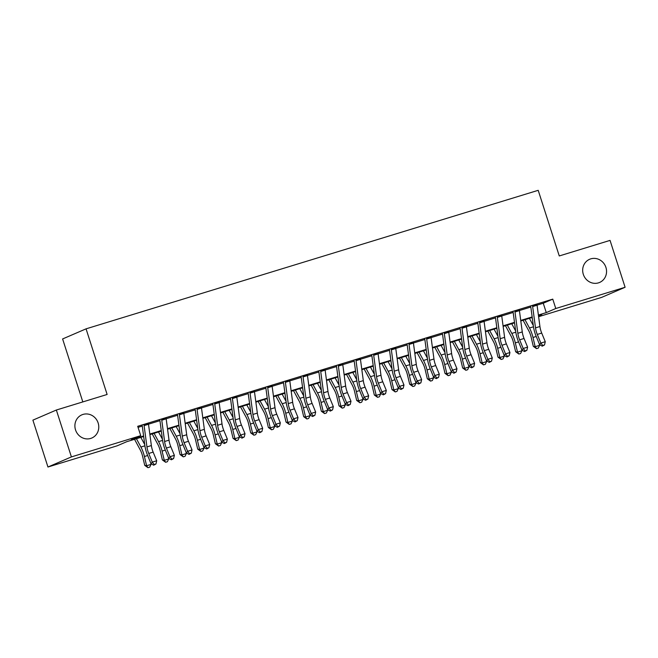 <?xml version="1.0" encoding="UTF-8"?>
<svg xmlns="http://www.w3.org/2000/svg" width="658" height="658" viewBox="0 0 658 658"><rect width="100%" height="100%" fill="white"/><g stroke="black" fill="none" stroke-linecap="round" stroke-linejoin="round"><path stroke-width="0.99" d="M98.141 422.971A12.609 11.811 -113.3 0 1 91.824 438.014A12.609 11.811 -113.3 0 1 75.53 429.896A12.609 11.811 -113.3 0 1 81.839 414.853A12.609 11.811 -113.3 0 1 98.141 422.971M605.919 267.403A12.609 11.811 -113.3 0 1 599.611 282.446A12.609 11.811 -113.3 0 1 583.309 274.328A12.609 11.811 -113.3 0 1 589.617 259.285A12.609 11.811 -113.3 0 1 605.919 267.403M82.826 401.915L62.609 338.952L86.058 328.844L538.203 190.318L559.267 255.954L610.048 240.392L625.1 287.275L601.651 297.383L538.614 316.695M531.985 317.543L532.33 318.62M143.666 436.509L126.78 441.683L117.272 445.779L47.952 467.015L71.401 456.907L140.722 435.67L131.213 439.766L143.592 435.974M71.401 456.907L56.349 410.024L32.9 420.141L47.952 467.015M148.445 423.777L144.028 425.126M166.104 418.365L161.687 419.714M183.763 412.953L179.346 414.31M201.43 407.541L197.013 408.898M219.089 402.128L214.673 403.486M236.748 396.716L232.332 398.074M254.416 391.313L249.999 392.661M272.075 385.901L267.658 387.249M289.734 380.489L285.325 381.837M307.401 375.076L302.984 376.434M325.06 369.664L320.643 371.022M342.719 364.252L338.311 365.609M360.387 358.84L355.97 360.197M378.046 353.436L373.629 354.785M395.705 348.024L391.296 349.373M413.372 342.612L408.955 343.961M431.031 337.2L426.614 338.549M448.69 331.788L444.282 333.145M466.358 326.376L461.941 327.733M484.017 320.964L479.6 322.321M501.684 315.56L497.267 316.909M519.343 310.148L514.926 311.497M537.068 305.131L543.261 303.231L552.769 299.135L137.711 426.294L140.722 435.67M138.057 427.371L142.268 426.08M148.502 424.171L159.935 420.668M166.161 418.759L177.594 415.256M183.829 413.347L195.253 409.852M201.488 407.935L212.921 404.44M219.147 402.531L230.58 399.028M236.814 397.119L248.239 393.616M254.473 391.707L265.906 388.204M272.132 386.295L283.565 382.791M289.8 380.883L301.224 377.379M307.459 375.471L318.891 371.976M325.118 370.059L336.551 366.564M342.785 364.655L354.21 361.152M360.444 359.243L371.877 355.739M378.103 353.831L389.536 350.327M395.771 348.419L407.195 344.915M413.43 343.007L424.862 339.503M431.089 337.595L442.521 334.099M448.756 332.183L460.181 328.687M466.415 326.779L477.848 323.275M484.082 321.367L495.507 317.863M501.741 315.955L513.166 312.451M519.401 310.543L530.833 307.039M537.002 304.736L532.585 306.085M56.349 410.024L107.122 394.471L86.058 328.844M552.769 299.135L555.78 308.512L625.1 287.275M538.392 315.026L546.272 312.608L555.78 308.512M149.827 434.066L161.251 430.562M167.486 428.654L178.918 425.15M185.153 423.242L196.578 419.738M202.812 417.83L214.237 414.326M220.471 412.418L231.904 408.922M238.138 407.006L249.563 403.51M255.798 401.602L267.23 398.098M273.457 396.19L284.889 392.686M291.124 390.778L302.548 387.274M308.783 385.366L320.216 381.862M326.442 379.954L337.875 376.45M344.109 374.542L355.534 371.046M361.768 369.13L373.201 365.634M379.427 363.726L390.86 360.222M397.095 358.314L408.519 354.81M414.754 352.902L426.187 349.398M432.413 347.49L443.846 343.986M450.08 342.078L461.505 338.574M467.739 336.666L479.172 333.17M485.398 331.254L496.831 327.758M503.066 325.85L514.49 322.346M520.725 320.438L532.158 316.934M538.515 315.955L541.838 314.524L538.458 315.56M532.223 317.469L520.799 320.964M514.564 322.881L503.131 326.376M496.905 328.284L485.472 331.788M479.238 333.696L467.813 337.2M461.579 339.109L450.146 342.612M443.92 344.521L432.487 348.024M426.252 349.933L414.828 353.436M408.593 355.345L397.161 358.84M390.934 360.757L379.501 364.252M373.267 366.161L361.842 369.664M355.608 371.573L344.175 375.076M337.949 376.985L326.516 380.489M320.281 382.397L308.857 385.901M302.622 387.809L291.19 391.313M284.963 393.221L273.531 396.716M267.296 398.633L255.872 402.128M249.637 404.037L238.204 407.541M231.97 409.449L220.545 412.953M214.311 414.861L202.886 418.365M196.652 420.273L185.219 423.777M178.984 425.685L167.56 429.189M161.325 431.097L149.901 434.593M543.261 303.231L546.272 312.608M536.969 304.547A6.901 2.402 73 0 1 537.076 305.213L539.93 326.516A9.854 3.43 -107 0 0 541.707 333.071L545.268 341.716L540.851 343.065L542.76 345.475L542.274 346.157L544.528 344.932L542.76 345.475M532.552 305.896A6.901 2.402 73 0 1 532.659 306.57L535.513 327.873A9.854 3.43 -107 0 0 537.29 334.429L540.851 343.065L539.642 344.776L536.081 336.131A14.78 5.149 73 0 1 533.408 326.302L530.776 306.644M539.642 344.776L542.274 346.157M544.528 344.932L545.268 341.716M523.094 320.265L528.769 330.777A9.854 3.43 73 0 1 531.113 337.093L533.293 346.322L535.176 346.7L532.996 337.464A14.78 5.149 -107 0 0 529.468 327.997L524.985 319.681M536.517 348.641L535.176 346.7L539.593 345.351L538.285 348.098L536.517 348.641L533.293 346.322M539.593 345.351L539.206 343.715M533.309 325.578L529.402 318.332M519.31 309.959A6.901 2.402 73 0 1 519.417 310.625L522.263 331.928A9.854 3.43 -107 0 0 524.048 338.483L527.601 347.128L523.192 348.477L525.1 350.879L524.615 351.561L526.861 350.344L525.1 350.879M514.893 311.308A6.901 2.402 73 0 1 515 311.974L517.846 333.285A9.854 3.43 -107 0 0 519.631 339.841L523.192 348.477L521.983 350.188L518.422 341.543A14.78 5.149 73 0 1 515.749 331.714L513.117 312.056M521.983 350.188L524.615 351.561M526.861 350.344L527.601 347.128M501.651 315.371A6.901 2.402 73 0 1 501.75 316.037L504.604 337.34A9.854 3.43 -107 0 0 506.389 343.895L509.942 352.54L505.525 353.889L507.433 356.291L506.948 356.973L509.202 355.756L507.433 356.291M497.234 316.72A6.901 2.402 73 0 1 497.333 317.386L500.187 338.697A9.854 3.43 -107 0 0 501.972 345.253L505.525 353.889L504.316 355.6L500.763 346.955A14.78 5.149 73 0 1 498.081 337.126L495.458 317.46M504.316 355.6L506.948 356.973M509.202 355.756L509.942 352.54M483.984 320.783A6.901 2.402 73 0 1 484.091 321.449L486.936 342.752A9.854 3.43 -107 0 0 488.721 349.308L492.283 357.944L487.866 359.301L489.774 361.703L489.289 362.385L491.542 361.16L489.774 361.703M479.567 322.132A6.901 2.402 73 0 1 479.674 322.798L482.528 344.101A9.854 3.43 -107 0 0 484.304 350.656L487.866 359.301L486.657 361.003L483.095 352.367A14.78 5.149 73 0 1 480.422 342.53L477.79 322.872M486.657 361.003L489.289 362.385M491.542 361.16L492.283 357.944M466.325 326.187A6.901 2.402 73 0 1 466.432 326.861L469.277 348.164A9.854 3.43 -107 0 0 471.062 354.72L474.615 363.356L470.207 364.713L472.115 367.115L471.63 367.797L473.875 366.572L472.115 367.115M461.908 327.544A6.901 2.402 73 0 1 462.015 328.21L464.861 349.513A9.854 3.43 -107 0 0 466.645 356.068L470.207 364.713L468.99 366.416L465.436 357.779A14.78 5.149 73 0 1 462.763 347.942L460.131 328.284M468.99 366.416L471.63 367.797M473.875 366.572L474.615 363.356M505.434 325.677L511.101 336.189A9.854 3.43 73 0 1 513.454 342.505L515.633 351.734L517.517 352.112L515.329 342.876A14.78 5.149 -107 0 0 511.809 333.409L507.326 325.093M518.858 354.045L517.517 352.112L521.926 350.755L520.618 353.511L518.858 354.045L515.633 351.734M521.926 350.755L521.547 349.127M515.65 330.99L511.743 323.744M487.775 331.089L493.442 341.601A9.854 3.43 73 0 1 495.795 347.918L497.974 357.146L499.85 357.524L497.67 348.288A14.78 5.149 -107 0 0 494.15 338.821L489.667 330.505M501.19 359.457L499.85 357.524L504.267 356.167L502.959 358.923L501.19 359.457L497.974 357.146M504.267 356.167L503.88 354.539M497.991 336.403L494.076 329.156M470.108 336.493L475.783 347.013A9.854 3.43 73 0 1 478.127 353.321L480.307 362.558L482.191 362.936L480.011 353.7A14.78 5.149 -107 0 0 476.482 344.233L472 335.917M483.531 364.869L482.191 362.936L486.607 361.579L485.3 364.326L483.531 364.869L480.307 362.558M486.607 361.579L486.221 359.951M480.324 341.815L476.417 334.56M452.449 341.905L458.116 352.425A9.854 3.43 73 0 1 460.468 358.733L462.648 367.97L464.523 368.348L462.344 359.112A14.78 5.149 -107 0 0 458.823 349.645L454.341 341.329M465.872 370.281L464.523 368.348L468.94 366.991L467.632 369.738L465.872 370.281L462.648 367.97M468.94 366.991L468.554 365.363M462.664 347.227L458.758 339.972M448.666 331.599A6.901 2.402 73 0 1 448.764 332.265L451.618 353.576A9.854 3.43 -107 0 0 453.403 360.132L456.956 368.768L452.54 370.125L454.448 372.527L453.962 373.209L456.216 371.984L454.448 372.527M444.249 332.956A6.901 2.402 73 0 1 444.347 333.622L447.201 354.925A9.854 3.43 -107 0 0 448.986 361.481L452.54 370.125L451.33 371.828L447.777 363.191A14.78 5.149 73 0 1 445.096 353.354L442.472 333.696M451.33 371.828L453.962 373.209M456.216 371.984L456.956 368.768M434.79 347.317L440.457 357.837A9.854 3.43 73 0 1 442.809 364.145L444.989 373.382L446.864 373.752L444.685 364.524A14.78 5.149 -107 0 0 441.164 355.057L436.682 346.741M448.205 375.693L446.864 373.752L451.281 372.403L449.973 375.15L448.205 375.693L444.989 373.382M451.281 372.403L450.895 370.767M445.005 352.639L441.09 345.384M430.998 337.011A6.901 2.402 73 0 1 431.105 337.677L433.951 358.98A9.854 3.43 -107 0 0 435.736 365.544L439.297 374.18L434.88 375.529L436.789 377.939L436.303 378.621L438.557 377.396L436.789 377.939M426.581 338.368A6.901 2.402 73 0 1 426.688 339.034L429.542 360.337A9.854 3.43 -107 0 0 431.319 366.893L434.88 375.529L433.671 377.24L430.11 368.603A14.78 5.149 73 0 1 427.437 358.766L424.805 339.109M433.671 377.24L436.303 378.621M438.557 377.396L439.297 374.18M417.123 352.729L422.798 363.249A9.854 3.43 73 0 1 425.142 369.557L427.322 378.794L429.205 379.164L427.026 369.936A14.78 5.149 -107 0 0 423.497 360.469L419.014 352.145M430.546 381.105L429.205 379.164L433.622 377.815L432.314 380.563L430.546 381.105L427.322 378.794M433.622 377.815L433.235 376.179M427.338 358.042L423.431 350.796M413.339 342.423A6.901 2.402 73 0 1 413.438 343.089L416.292 364.392A9.854 3.43 -107 0 0 418.077 370.947L421.63 379.592L417.221 380.941L419.13 383.351L418.644 384.033L420.89 382.808L419.13 383.351M408.922 343.772A6.901 2.402 73 0 1 409.029 344.447L411.875 365.749A9.854 3.43 -107 0 0 413.66 372.305L417.221 380.941L416.004 382.652L412.451 374.007A14.78 5.149 73 0 1 409.778 364.178L407.146 344.521M416.004 382.652L418.644 384.033M420.89 382.808L421.63 379.592M399.464 358.141L405.131 368.653A9.854 3.43 73 0 1 407.483 374.97L409.663 384.198L411.538 384.576L409.358 375.34A14.78 5.149 -107 0 0 405.838 365.873L401.355 357.557M412.879 386.517L411.538 384.576L415.955 383.227L414.647 385.975L412.879 386.517L409.663 384.198M415.955 383.227L415.568 381.591M409.679 363.455L405.772 356.208M395.68 347.835A6.901 2.402 73 0 1 395.779 348.501L398.633 369.804A9.854 3.43 -107 0 0 400.418 376.36L403.971 385.004L399.554 386.353L401.462 388.755L400.977 389.446L403.231 388.22L401.462 388.755M391.263 349.184A6.901 2.402 73 0 1 391.362 349.85L394.216 371.161A9.854 3.43 -107 0 0 396.001 377.717L399.554 386.353L398.345 388.064L394.792 379.419A14.78 5.149 73 0 1 392.11 369.59L389.487 349.933M398.345 388.064L400.977 389.446M403.231 388.22L403.971 385.004M381.796 363.553L387.472 374.065A9.854 3.43 73 0 1 389.816 380.382L392.004 389.61L393.879 389.988L391.699 380.752A14.78 5.149 -107 0 0 388.179 371.285L383.688 362.969M395.219 391.921L393.879 389.988L398.296 388.631L396.988 391.387L395.219 391.921L392.004 389.61M398.296 388.631L397.909 387.003M392.02 368.867L388.105 361.62M378.013 353.247A6.901 2.402 73 0 1 378.12 353.914L380.966 375.216A9.854 3.43 -107 0 0 382.75 381.772L386.312 390.416L381.895 391.765L383.803 394.167L383.318 394.849L385.572 393.632L383.803 394.167M373.596 354.596A6.901 2.402 73 0 1 373.703 355.262L376.557 376.573A9.854 3.43 -107 0 0 378.334 383.129L381.895 391.765L380.686 393.476L377.124 384.831A14.78 5.149 73 0 1 374.451 375.002L371.819 355.336M380.686 393.476L383.318 394.849M385.572 393.632L386.312 390.416M364.137 368.965L369.812 379.477A9.854 3.43 73 0 1 372.157 385.794L374.336 395.022L376.22 395.4L374.04 386.164A14.78 5.149 -107 0 0 370.512 376.697L366.029 368.381M377.56 397.333L376.22 395.4L380.637 394.043L379.329 396.799L377.56 397.333L374.336 395.022M380.637 394.043L380.25 392.415M374.353 374.279L370.446 367.032M360.354 358.659A6.901 2.402 73 0 1 360.452 359.326L363.306 380.628A9.854 3.43 -107 0 0 365.091 387.184L368.644 395.82L364.236 397.177L366.136 399.579L365.659 400.261L367.904 399.036L366.136 399.579M355.937 360.008A6.901 2.402 73 0 1 356.044 360.674L358.89 381.977A9.854 3.43 -107 0 0 360.674 388.533L364.236 397.177L363.019 398.888L359.465 390.243A14.78 5.149 73 0 1 356.792 380.414L354.16 360.749M363.019 398.888L365.659 400.261M367.904 399.036L368.644 395.82M346.478 374.369L352.145 384.889A9.854 3.43 73 0 1 354.498 391.197L356.677 400.434L358.552 400.812L356.373 391.576A14.78 5.149 -107 0 0 352.853 382.109L348.37 373.793M359.893 402.745L358.552 400.812L362.969 399.455L361.661 402.202L359.893 402.745L356.677 400.434M362.969 399.455L362.583 397.827M356.694 379.691L352.787 372.436M342.686 364.063A6.901 2.402 73 0 1 342.793 364.738L345.647 386.04A9.854 3.43 -107 0 0 347.424 392.596L350.985 401.232L346.569 402.589L348.477 404.991L347.992 405.673L350.245 404.448L348.477 404.991M338.278 365.42A6.901 2.402 73 0 1 338.376 366.087L341.231 387.389A9.854 3.43 -107 0 0 343.015 393.945L346.569 402.589L345.36 404.292L341.806 395.655A14.78 5.149 73 0 1 339.125 385.818L336.493 366.161M345.36 404.292L347.992 405.673M350.245 404.448L350.985 401.232M328.811 379.781L334.486 390.301A9.854 3.43 73 0 1 336.83 396.609L339.018 405.846L340.893 406.225L338.714 396.988A14.78 5.149 -107 0 0 335.193 387.521L330.703 379.205M342.234 408.157L340.893 406.225L345.31 404.867L344.002 407.615L342.234 408.157L339.018 405.846M345.31 404.867L344.924 403.239M339.034 385.103L335.119 377.848M325.027 369.475A6.901 2.402 73 0 1 325.134 370.141L327.98 391.452A9.854 3.43 -107 0 0 329.765 398.008L333.326 406.644L328.91 408.001L330.818 410.403L330.332 411.086L332.586 409.86L330.818 410.403M320.611 370.832A6.901 2.402 73 0 1 320.717 371.499L323.571 392.801A9.854 3.43 -107 0 0 325.348 399.357L328.91 408.001L327.7 409.704L324.139 401.067A14.78 5.149 73 0 1 321.466 391.23L318.834 371.573M327.7 409.704L330.332 411.086M332.586 409.86L333.326 406.644M311.152 385.193L316.827 395.713A9.854 3.43 73 0 1 319.171 402.022L321.351 411.258L323.234 411.628L321.055 402.4A14.78 5.149 -107 0 0 317.526 392.933L313.043 384.617M324.575 413.569L323.234 411.628L327.651 410.279L326.335 413.027L324.575 413.569L321.351 411.258M327.651 410.279L327.265 408.643M321.367 390.515L317.46 383.26M293.493 390.605L299.16 401.125A9.854 3.43 73 0 1 301.512 407.434L303.692 416.67L305.567 417.04L303.387 407.812A14.78 5.149 -107 0 0 299.867 398.345L295.384 390.029M306.908 418.981L305.567 417.04L309.984 415.691L308.676 418.439L306.908 418.981L303.692 416.67M309.984 415.691L309.597 414.055M303.708 395.919L299.801 388.672M275.825 396.017L281.501 406.529A9.854 3.43 73 0 1 283.845 412.846L286.033 422.074L287.908 422.452L285.728 413.216A14.78 5.149 -107 0 0 282.208 403.749L277.717 395.433M289.249 424.394L287.908 422.452L292.325 421.104L291.017 423.851L289.249 424.394L286.033 422.074M292.325 421.104L291.938 419.467M286.049 401.331L282.134 394.084M307.368 374.887A6.901 2.402 73 0 1 307.467 375.554L310.321 396.864A9.854 3.43 -107 0 0 312.106 403.42L315.659 412.056L311.242 413.405L313.15 415.815L312.673 416.498L314.919 415.272L313.15 415.815M302.951 376.244A6.901 2.402 73 0 1 303.058 376.911L305.904 398.213A9.854 3.43 -107 0 0 307.689 404.769L311.242 413.405L310.033 415.116L306.48 406.479A14.78 5.149 73 0 1 303.807 396.642L301.175 376.985M310.033 415.116L312.673 416.498M314.919 415.272L315.659 412.056M289.701 380.299A6.901 2.402 73 0 1 289.808 380.966L292.662 402.268A9.854 3.43 -107 0 0 294.439 408.824L298 417.468L293.583 418.817L295.491 421.227L295.006 421.91L297.26 420.684L295.491 421.227M285.292 381.656A6.901 2.402 73 0 1 285.391 382.323L288.245 403.625A9.854 3.43 -107 0 0 290.03 410.181L293.583 418.817L292.374 420.528L288.813 411.892A14.78 5.149 73 0 1 286.14 402.054L283.508 382.397M292.374 420.528L295.006 421.91M297.26 420.684L298 417.468M272.042 385.711A6.901 2.402 73 0 1 272.149 386.378L274.995 407.68A9.854 3.43 -107 0 0 276.779 414.236L280.341 422.88L275.924 424.229L277.832 426.631L277.347 427.322L279.592 426.096L277.832 426.631M267.625 387.06A6.901 2.402 73 0 1 267.732 387.735L270.578 409.037A9.854 3.43 -107 0 0 272.363 415.593L275.924 424.229L274.715 425.94L271.154 417.295A14.78 5.149 73 0 1 268.48 407.466L265.848 387.809M274.715 425.94L277.347 427.322M279.592 426.096L280.341 422.88M258.166 401.429L263.842 411.941A9.854 3.43 73 0 1 266.186 418.258L268.365 427.486L270.249 427.865L268.069 418.628A14.78 5.149 -107 0 0 264.541 409.161L260.058 400.845M271.589 429.806L270.249 427.865L274.666 426.516L273.35 429.263L271.589 429.806L268.365 427.486M274.666 426.516L274.279 424.879M268.382 406.743L264.475 399.496M254.383 391.123A6.901 2.402 73 0 1 254.481 391.79L257.336 413.092A9.854 3.43 -107 0 0 259.12 419.648L262.674 428.292L258.257 429.641L260.165 432.043L259.688 432.725L261.933 431.508L260.165 432.043M249.966 392.472A6.901 2.402 73 0 1 250.073 393.139L252.919 414.45A9.854 3.43 -107 0 0 254.704 421.005L258.257 429.641L257.048 431.352L253.494 422.707A14.78 5.149 73 0 1 250.821 412.879L248.189 393.221M257.048 431.352L259.688 432.725M261.933 431.508L262.674 428.292M240.507 406.841L246.174 417.353A9.854 3.43 73 0 1 248.527 423.67L250.706 432.898L252.582 433.277L250.402 424.04A14.78 5.149 -107 0 0 246.882 414.573L242.399 406.257M253.922 435.209L252.582 433.277L256.998 431.919L255.691 434.675L253.922 435.209L250.706 432.898M256.998 431.919L256.612 430.291M250.723 412.155L246.816 404.909M236.716 396.535A6.901 2.402 73 0 1 236.822 397.202L239.676 418.504A9.854 3.43 -107 0 0 241.453 425.06L245.015 433.696L240.598 435.053L242.506 437.455L242.021 438.138L244.274 436.912L242.506 437.455M232.307 397.884A6.901 2.402 73 0 1 232.406 398.551L235.26 419.853A9.854 3.43 -107 0 0 237.044 426.409L240.598 435.053L239.389 436.764L235.827 428.119A14.78 5.149 73 0 1 233.154 418.291L230.522 398.625M239.389 436.764L242.021 438.138M244.274 436.912L245.015 433.696M222.84 412.245L228.515 422.765A9.854 3.43 73 0 1 230.859 429.074L233.047 438.31L234.922 438.689L232.743 429.452A14.78 5.149 -107 0 0 229.223 419.985L224.732 411.669M236.263 440.621L234.922 438.689L239.339 437.331L238.031 440.079L236.263 440.621L233.047 438.31M239.339 437.331L238.953 435.703M233.064 417.567L229.149 410.312M219.056 401.939A6.901 2.402 73 0 1 219.163 402.614L222.009 423.916A9.854 3.43 -107 0 0 223.794 430.472L227.355 439.108L222.939 440.465L224.847 442.867L224.362 443.55L226.607 442.324L224.847 442.867M214.64 403.296A6.901 2.402 73 0 1 214.747 403.963L217.592 425.265A9.854 3.43 -107 0 0 219.377 431.821L222.939 440.465L221.73 442.168L218.168 433.532A14.78 5.149 73 0 1 215.495 423.694L212.863 404.037M221.73 442.168L224.362 443.55M226.607 442.324L227.355 439.108M205.181 417.657L210.848 428.177A9.854 3.43 73 0 1 213.2 434.486L215.38 443.722L217.263 444.101L215.076 434.864A14.78 5.149 -107 0 0 211.555 425.397L207.073 417.082M218.604 446.034L217.263 444.101L221.672 442.744L220.364 445.491L218.604 446.034L215.38 443.722M221.672 442.744L221.294 441.115M215.396 422.979L211.489 415.724M201.397 407.351A6.901 2.402 73 0 1 201.496 408.018L204.35 429.329A9.854 3.43 -107 0 0 206.135 435.884L209.688 444.52L205.271 445.877L207.18 448.279L206.694 448.962L208.948 447.736L207.18 448.279M196.981 408.708A6.901 2.402 73 0 1 197.079 409.375L199.933 430.677A9.854 3.43 -107 0 0 201.718 437.233L205.271 445.877L204.062 447.58L200.509 438.944A14.78 5.149 73 0 1 197.836 429.106L195.204 409.449M204.062 447.58L206.694 448.962M208.948 447.736L209.688 444.52M187.522 423.069L193.189 433.589A9.854 3.43 73 0 1 195.541 439.898L197.721 449.134L199.596 449.504L197.416 440.276A14.78 5.149 -107 0 0 193.896 430.809L189.414 422.494M200.937 451.446L199.596 449.504L204.013 448.156L202.705 450.903L200.937 451.446L197.721 449.134M204.013 448.156L203.626 446.527M197.737 428.391L193.822 421.136M183.73 412.763A6.901 2.402 73 0 1 183.837 413.43L186.691 434.741A9.854 3.43 -107 0 0 188.468 441.296L192.029 449.932L187.612 451.281L189.52 453.691L189.035 454.374L191.289 453.148L189.52 453.691M179.321 414.121A6.901 2.402 73 0 1 179.42 414.787L182.274 436.09A9.854 3.43 -107 0 0 184.059 442.645L187.612 451.281L186.403 452.992L182.842 444.356A14.78 5.149 73 0 1 180.169 434.519L177.537 414.861M186.403 452.992L189.035 454.374M191.289 453.148L192.029 449.932M169.854 428.481L175.53 439.001A9.854 3.43 73 0 1 177.874 445.31L180.053 454.546L181.937 454.917L179.757 445.688A14.78 5.149 -107 0 0 176.237 436.221L171.746 427.906M183.278 456.858L181.937 454.917L186.354 453.568L185.046 456.315L183.278 456.858L180.053 454.546M186.354 453.568L185.967 451.931M180.07 433.795L176.163 426.549M166.071 418.175A6.901 2.402 73 0 1 166.178 418.842L169.024 440.144A9.854 3.43 -107 0 0 170.809 446.7L174.37 455.344L169.953 456.693L171.861 459.103L171.376 459.786L173.622 458.56L171.861 459.103M161.654 419.533A6.901 2.402 73 0 1 161.761 420.199L164.607 441.502A9.854 3.43 -107 0 0 166.392 448.057L169.953 456.693L168.744 458.404L165.183 449.768A14.78 5.149 73 0 1 162.51 439.931L159.878 420.273M168.744 458.404L171.376 459.786M173.622 458.56L174.37 455.344M152.195 433.893L157.862 444.405A9.854 3.43 73 0 1 160.215 450.722L162.394 459.95L164.278 460.329L162.09 451.1A14.78 5.149 -107 0 0 158.57 441.625L154.087 433.309M165.619 462.27L164.278 460.329L168.687 458.98L167.379 461.727L165.619 462.27L162.394 459.95M168.687 458.98L168.308 457.343M162.411 439.207L158.504 431.961M148.412 423.587A6.901 2.402 73 0 1 148.511 424.254L151.365 445.556A9.854 3.43 -107 0 0 153.149 452.112L156.703 460.756L152.286 462.105L154.194 464.515L153.709 465.198L155.962 463.972L154.194 464.515M143.995 424.936A6.901 2.402 73 0 1 144.094 425.611L146.948 446.914A9.854 3.43 -107 0 0 148.733 453.469L152.286 462.105L151.077 463.816L147.524 455.171A14.78 5.149 73 0 1 144.842 445.343L142.218 425.685M151.077 463.816L153.709 465.198M155.962 463.972L156.703 460.756M134.536 439.305L140.203 449.817A9.854 3.43 73 0 1 142.556 456.134L144.735 465.362L146.611 465.741L144.431 456.504A14.78 5.149 -107 0 0 140.911 447.037L136.428 438.721M147.951 467.682L146.611 465.741L151.027 464.392L149.72 467.139L147.951 467.682L144.735 465.362M151.027 464.392L150.641 462.755M144.752 444.619L140.837 437.373M539.93 326.516L535.513 327.873M541.707 333.071L537.29 334.429M537.076 305.213L532.659 306.57M532.996 337.464L536.221 336.477M529.468 327.997L533.474 326.771M522.263 331.928L517.846 333.285M524.048 338.483L519.631 339.841M519.417 310.625L515 311.974M504.604 337.34L500.187 338.697M506.389 343.895L501.972 345.253M501.75 316.037L497.333 317.386M486.936 342.752L482.528 344.101M488.721 349.308L484.304 350.656M484.091 321.449L479.674 322.798M469.277 348.164L464.861 349.513M471.062 354.72L466.645 356.068M466.432 326.861L462.015 328.21M515.329 342.876L518.562 341.889M511.809 333.409L515.814 332.183M497.67 348.288L500.903 347.301M494.15 338.821L498.155 337.595M480.011 353.7L483.235 352.713M476.482 344.233L480.488 343.007M462.344 359.112L465.576 358.125M458.823 349.645L462.829 348.419M451.618 353.576L447.201 354.925M453.403 360.132L448.986 361.481M448.764 332.265L444.347 333.622M444.685 364.524L447.917 363.529M441.164 355.057L445.17 353.831M433.951 358.98L429.542 360.337M435.736 365.544L431.319 366.893M431.105 337.677L426.688 339.034M427.026 369.936L430.25 368.941M423.497 360.469L427.503 359.235M416.292 364.392L411.875 365.749M418.077 370.947L413.66 372.305M413.438 343.089L409.029 344.447M409.358 375.34L412.591 374.353M405.838 365.873L409.844 364.647M398.633 369.804L394.216 371.161M400.418 376.36L396.001 377.717M395.779 348.501L391.362 349.85M391.699 380.752L394.932 379.765M388.179 371.285L392.176 370.059M380.966 375.216L376.557 376.573M382.75 381.772L378.334 383.129M378.12 353.914L373.703 355.262M374.04 386.164L377.264 385.177M370.512 376.697L374.517 375.471M363.306 380.628L358.89 381.977M365.091 387.184L360.674 388.533M360.452 359.326L356.044 360.674M356.373 391.576L359.605 390.589M352.853 382.109L356.858 380.883M345.647 386.04L341.231 387.389M347.424 392.596L343.015 393.945M342.793 364.738L338.376 366.087M338.714 396.988L341.946 396.001M335.193 387.521L339.191 386.295M327.98 391.452L323.571 392.801M329.765 398.008L325.348 399.357M325.134 370.141L320.717 371.499M321.055 402.4L324.279 401.405M317.526 392.933L321.532 391.707M303.387 407.812L306.62 406.817M299.867 398.345L303.873 397.111M285.728 413.216L288.961 412.229M282.208 403.749L286.205 402.523M310.321 396.864L305.904 398.213M312.106 403.42L307.689 404.769M307.467 375.554L303.058 376.911M292.662 402.268L288.245 403.625M294.439 408.824L290.03 410.181M289.808 380.966L285.391 382.323M274.995 407.68L270.578 409.037M276.779 414.236L272.363 415.593M272.149 386.378L267.732 387.735M268.069 418.628L271.293 417.641M264.541 409.161L268.546 407.935M257.336 413.092L252.919 414.45M259.12 419.648L254.704 421.005M254.481 391.79L250.073 393.139M250.402 424.04L253.634 423.053M246.882 414.573L250.887 413.347M239.676 418.504L235.26 419.853M241.453 425.06L237.044 426.409M236.822 397.202L232.406 398.551M232.743 429.452L235.975 428.465M229.223 419.985L233.22 418.759M222.009 423.916L217.592 425.265M223.794 430.472L219.377 431.821M219.163 402.614L214.747 403.963M215.076 434.864L218.308 433.877M211.555 425.397L215.561 424.171M204.35 429.329L199.933 430.677M206.135 435.884L201.718 437.233M201.496 408.018L197.079 409.375M197.416 440.276L200.649 439.281M193.896 430.809L197.902 429.584M186.691 434.741L182.274 436.09M188.468 441.296L184.059 442.645M183.837 413.43L179.42 414.787M179.757 445.688L182.99 444.693M176.237 436.221L180.234 434.987M169.024 440.144L164.607 441.502M170.809 446.7L166.392 448.057M166.178 418.842L161.761 420.199M162.09 451.1L165.322 450.105M158.57 441.625L162.575 440.399M151.365 445.556L146.948 446.914M153.149 452.112L148.733 453.469M148.511 424.254L144.094 425.611M144.431 456.504L147.663 455.517M140.911 447.037L144.916 445.811"/></g></svg>
